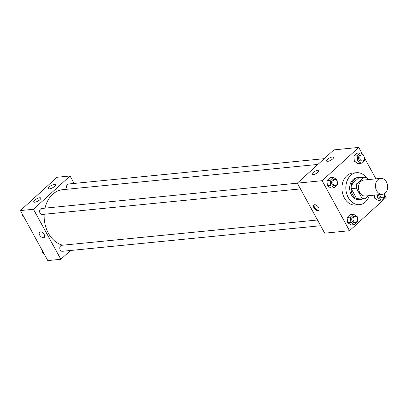 <?xml version="1.0" encoding="UTF-8"?>
<svg xmlns="http://www.w3.org/2000/svg" width="408" height="408" viewBox="0 0 408 408"><rect width="100%" height="100%" fill="white"/><g stroke="black" fill="none" stroke-linecap="round" stroke-linejoin="round"><path stroke-width="0.61" d="M376.676 190.791A8.027 6.074 -95.7 0 1 380.766 178.367A8.027 6.074 -95.7 0 1 387.6 185.757A8.027 6.074 -95.7 0 1 382.347 194.346A8.027 6.074 -95.7 0 1 376.676 190.791M382.347 194.346L365.369 196.024A8.027 6.074 -95.7 0 1 359.698 192.474A8.027 6.074 -95.7 0 1 363.783 180.045L380.766 178.367M351.181 188.654A10.781 8.155 -95.7 0 1 351.665 184.304L358.821 177.796L364.048 177.276L356.888 183.789A10.781 8.155 -95.7 0 0 356.408 188.134L351.181 188.654L356.541 198.436A10.781 8.155 -95.7 0 0 359.882 199.313L365.104 198.793L368.49 195.718M368.184 179.612L367.389 178.153A10.781 8.155 -95.7 0 0 364.048 177.276M356.408 188.134L361.763 197.921A10.781 8.155 -95.7 0 0 365.104 198.793M351.665 184.304L356.888 183.789M356.541 198.436L361.763 197.921M360.152 177.664A11.036 8.349 84.3 0 0 358.265 177.567A11.036 8.349 84.3 0 0 354.333 179.382A11.036 8.349 84.3 0 0 351.589 192.132A11.036 8.349 84.3 0 0 360.437 199.537A11.036 8.349 84.3 0 0 362.268 199.073M360.437 199.537L359.132 199.665A11.036 8.349 -95.7 0 1 351.334 194.784A11.036 8.349 -95.7 0 1 353.022 179.51A11.036 8.349 -95.7 0 1 356.959 177.699L358.265 177.567M369.301 195.636A16.055 12.148 -95.7 0 1 359.627 204.658A16.055 12.148 -95.7 0 1 348.284 197.559A16.055 12.148 -95.7 0 1 356.465 172.706A16.055 12.148 -95.7 0 1 366.46 177.72M359.627 204.658L355.71 205.046A16.055 12.148 -95.7 0 1 344.367 197.946A16.055 12.148 -95.7 0 1 352.548 173.094L356.465 172.706M362.488 154.28L358.734 147.416L322.131 180.698L349.518 230.724L386.121 197.441L384.504 194.494M375.936 178.842L364.349 157.672M337.146 181.132L337.013 179.704L333.377 177.393L330.113 177.715L326.941 180.596L327.41 185.793L331.051 188.103L334.315 187.777L337.482 184.895L337.35 183.427M364.079 156.636L363.951 155.208L360.31 152.898L357.046 153.219L353.879 156.101L354.348 161.298L357.984 163.608L361.253 163.282L364.421 160.4L364.288 158.936M377.502 194.825L377.767 197.788L374.503 198.115L374.233 195.146L374.503 198.115L378.145 200.425L381.409 200.099L384.576 197.217L384.443 195.753M357.301 217.949L357.173 216.52L353.532 214.21L350.268 214.531L347.096 217.413L347.565 222.61L351.206 224.92L354.47 224.594L357.643 221.712L357.51 220.249M322.131 180.698L297.315 183.156L333.912 149.874L358.734 147.416M297.315 183.156L324.702 233.177L349.518 230.724M314.634 204.729A3.514 2.004 47.7 0 1 318.158 206.846A3.514 2.004 47.7 0 1 318.597 210.248A3.514 2.004 47.7 0 1 314.752 208.998A3.514 2.004 47.7 0 1 313.869 205.051A3.514 2.004 47.7 0 1 314.634 204.729M314.231 204.826A3.514 2.004 -132.3 0 0 315.369 208.437A3.514 2.004 -132.3 0 0 318.852 209.911M327.507 159.406A4.014 1.285 151.3 0 1 331.138 157.279A4.014 1.285 151.3 0 1 333.637 157.218A4.014 1.285 151.3 0 1 330.735 160.278A4.014 1.285 151.3 0 1 326.599 161.073A4.014 1.285 151.3 0 1 327.507 159.406M312.865 172.717A4.014 1.285 151.3 0 1 316.496 170.59A4.014 1.285 151.3 0 1 319 170.534A4.014 1.285 151.3 0 1 316.098 173.589A4.014 1.285 151.3 0 1 311.957 174.384A4.014 1.285 151.3 0 1 312.865 172.717M62.72 245.203A28.096 21.257 -95.7 0 1 48.373 233.167A28.096 21.257 -95.7 0 1 44.166 214.276M45.013 208.146A28.096 21.257 -95.7 0 1 62.689 189.679L317.919 164.419M317.485 219.994L61.766 245.3A3.009 2.28 84.3 0 0 59.797 248.518A3.009 2.28 84.3 0 0 62.363 251.287L320.627 225.731M67.407 189.21A3.009 2.28 -95.7 0 1 67.014 188.644A3.009 2.28 -95.7 0 1 68.549 183.988L324.227 158.681M300.466 188.914L42.203 214.47A3.009 2.28 -95.7 0 1 40.076 213.139A3.009 2.28 -95.7 0 1 41.611 208.483L297.325 183.177M33.461 209.268L70.059 175.986L56.998 177.276L20.4 210.559L33.461 209.268L60.848 259.289L70.538 250.481M74.139 183.432L70.059 175.986M54.335 184.462A4.014 1.285 151.3 0 1 55.417 184.753A4.014 1.285 151.3 0 1 52.515 187.808A4.014 1.285 151.3 0 1 48.373 188.608A4.014 1.285 151.3 0 1 49.286 186.941A4.014 1.285 151.3 0 1 54.335 184.462M34.818 202.21A4.014 1.285 151.3 0 1 33.737 201.919A4.014 1.285 151.3 0 1 34.644 200.251A4.014 1.285 151.3 0 1 38.276 198.125A4.014 1.285 151.3 0 1 40.78 198.064A4.014 1.285 151.3 0 1 38.959 200.45A4.014 1.285 151.3 0 1 34.818 202.21M20.4 210.559L47.787 260.584L60.848 259.289M39.571 232.198A3.514 2.004 -132.3 0 0 39.647 235.023A3.514 2.004 47.7 0 1 39.566 232.198A3.514 2.004 47.7 0 1 43.411 233.447A3.514 2.004 47.7 0 1 44.293 237.395A3.514 2.004 47.7 0 1 39.647 235.023A3.514 2.004 -132.3 0 0 44.293 237.395M42.381 250.706L42.57 252.792L44.028 253.72M42.57 252.792L43.472 252.705M42.437 251.364A3.009 2.28 -95.7 0 1 42.172 250.328M22.221 213.889L22.409 215.975L23.873 216.903M22.409 215.975L23.317 215.883M22.282 214.547A3.009 2.28 -95.7 0 1 22.017 213.506M353.532 214.21L350.365 217.092L350.834 222.284L354.47 224.594M355.603 222.268L354.297 222.401A3.009 2.28 -95.7 0 1 352.17 221.065A3.009 2.28 -95.7 0 1 353.705 216.408L355.011 216.276A3.009 2.28 -95.7 0 1 357.576 219.05A3.009 2.28 -95.7 0 1 355.603 222.268A3.009 2.28 -95.7 0 1 353.481 220.937A3.009 2.28 -95.7 0 1 355.011 216.276M350.268 214.531L347.096 217.413L350.365 217.092M347.096 217.413L347.565 222.61L350.834 222.284M347.565 222.61L351.206 224.92M377.767 197.788L381.409 200.099M384.326 193.683A3.009 2.28 -95.7 0 1 382.541 197.773L381.235 197.906A3.009 2.28 -95.7 0 1 379.108 196.569A3.009 2.28 -95.7 0 1 378.655 194.708M374.503 198.115L378.145 200.425M382.541 197.773A3.009 2.28 -95.7 0 1 380.414 196.442A3.009 2.28 -95.7 0 1 379.96 194.58M333.377 177.393L330.205 180.275L330.674 185.467L334.315 187.777M335.447 185.451L334.142 185.579A3.009 2.28 -95.7 0 1 332.015 184.248A3.009 2.28 -95.7 0 1 333.55 179.591L334.856 179.459A3.009 2.28 -95.7 0 1 337.416 182.233A3.009 2.28 -95.7 0 1 335.447 185.451A3.009 2.28 -95.7 0 1 333.321 184.12A3.009 2.28 -95.7 0 1 334.856 179.459M330.113 177.715L326.941 180.596L330.205 180.275M326.941 180.596L327.41 185.793L330.674 185.467M327.41 185.793L331.051 188.103M360.31 152.898L357.143 155.779L357.612 160.971L361.253 163.282M362.386 160.956L361.08 161.084A3.009 2.28 -95.7 0 1 358.953 159.752A3.009 2.28 -95.7 0 1 360.483 155.096L361.789 154.964A3.009 2.28 -95.7 0 1 364.354 157.738A3.009 2.28 -95.7 0 1 362.386 160.956A3.009 2.28 -95.7 0 1 360.259 159.625A3.009 2.28 -95.7 0 1 361.789 154.964M357.046 153.219L353.879 156.101L357.143 155.779M353.879 156.101L354.348 161.298L357.612 160.971M354.348 161.298L357.984 163.608"/></g></svg>
